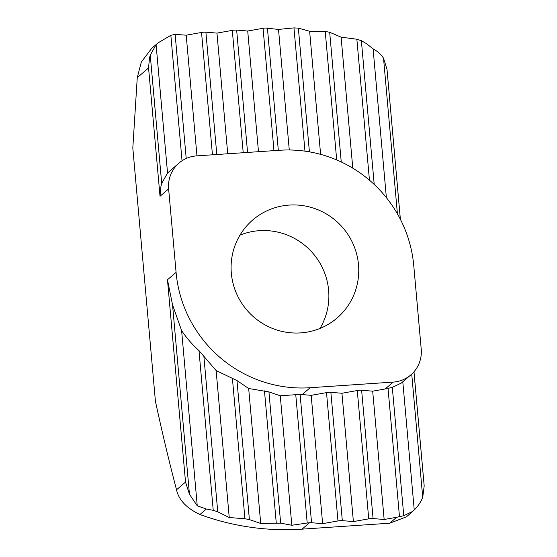<?xml version="1.0" encoding="UTF-8"?>
<svg xmlns="http://www.w3.org/2000/svg" width="557" height="557" viewBox="0 0 557 557"><rect width="100%" height="100%" fill="white"/><g stroke="black" fill="none" stroke-linecap="round" stroke-linejoin="round"><path stroke-width="0.84" d="M319.969 328.456A64.661 63.226 49.4 0 0 319.036 261.623A64.661 63.226 49.4 0 0 259.339 230.675A64.661 63.226 49.4 0 0 240.004 235.124M289.215 205.073A64.661 63.226 -130.6 0 1 353.604 245.094A64.661 63.226 -130.6 0 1 336.992 318.089A64.661 63.226 -130.6 0 1 246.911 310.124A64.661 63.226 -130.6 0 1 252.85 219.883A64.661 63.226 -130.6 0 1 289.215 205.073M289.278 149.986L278.514 29.424L265.376 28.024A3.126 0.383 -5.1 0 0 263.057 28.296L247.712 31.025L236.648 30.085A3.126 0.383 -5.1 0 0 232.297 30.384L216.952 33.107L205.888 32.167A3.126 0.383 -5.1 0 0 201.537 32.466L186.191 35.188L175.135 34.353L170.846 35.307L158.132 42.826L156.092 44.699L150.251 55.115L161.704 183.434L160.945 186.289L160.019 196.266L148.566 67.947L137.259 77.632L132.817 148.009L155.424 401.249C162.254 432.782 169.293 462.296 176.527 489.791L185.53 482.077L167.469 279.746L172.538 304.832L181.61 330.593L197.248 505.826L206.355 509.028L199.956 514.508A250.26 244.704 49.4 0 0 302.061 529.15L389.726 523.211L396.654 517.279L403.769 515.712L412.807 511.347L414.241 509.989C418.077 506.209 420.897 501.982 422.721 497.317L411.727 374.109M172.538 304.832L189.443 494.247L185.53 482.077M148.566 67.947L149.492 57.97L150.251 55.115M181.61 330.593C186.504 337.904 192.297 344.581 198.981 350.618L216.123 370.558L236.976 380.549L248.673 388.501L268.934 391.905L280.268 395.783L300.105 394.384L311.175 395.345L322.628 523.664L337.967 520.941A3.126 0.383 -5.1 0 1 342.318 520.642L353.389 521.582L368.727 518.859A3.126 0.383 -5.1 0 1 373.079 518.56L384.149 519.5L396.654 517.279M295.739 394.516L307.206 523.016L309.532 522.751A3.126 0.383 -5.1 0 1 311.558 522.731L322.628 523.664M247.712 31.025L258.483 151.692M280.268 395.783L291.819 525.265L280.651 523.134L260.711 523.448L249.39 519.59L244.934 518.762L229.24 517.53L217.745 511.799L213.234 510.323L206.355 509.028M307.206 523.016L291.819 525.265M311.175 395.345L326.513 392.622A3.126 0.383 -5.1 0 1 330.865 392.323L341.935 393.263L353.389 521.582M278.514 29.424L293.964 27.892L298.364 28.142L309.622 31.248L320.609 154.359M341.935 393.263L357.274 390.534A3.126 0.383 -5.1 0 1 361.625 390.241L372.696 391.181L384.149 519.5M309.622 31.248L325.225 31.436L329.681 32.264L341.1 37.166L352.79 168.172M410.808 374.931L401.36 383.028L392.316 387.394L385.2 388.96L393.214 382.095A31.283 30.586 49.4 0 0 410.808 374.931A31.283 30.586 49.4 0 0 421.217 349.093L413.76 265.605A125.13 122.352 49.4 0 0 279.684 150.258L196.628 155.883A31.283 30.586 49.4 0 0 179.041 163.048A31.283 30.586 49.4 0 0 168.632 188.886L176.082 272.373A125.13 122.352 49.4 0 0 310.158 387.721L393.214 382.095M372.696 391.181L385.2 388.96M341.1 37.166L356.87 39.227L361.375 40.703L366.409 43.592L373.093 48.863L386.37 197.631M402.802 381.789L414.241 509.989M397.426 213.86L383.529 58.186C380.946 54.301 377.465 51.188 373.093 48.863M216.952 33.107L227.722 153.774M248.673 388.501L260.711 523.448M186.191 35.188L196.962 155.863M216.123 370.558L229.24 517.53M156.092 44.699L167.546 173.018L179.041 163.048M161.704 183.434L167.546 173.018M189.443 494.247L197.248 505.826M199.956 514.508C186.546 508.186 178.734 499.942 176.527 489.791M412.807 511.347L406.366 516.868L389.726 523.211M137.259 77.632L141.318 62.05L151.692 48.348L158.132 42.826M413.969 371.784L424.183 485.934L422.721 497.317M383.529 58.186L387.011 69.437L400.358 219.27M267.409 28.01L278.326 150.348M300.105 394.384L311.558 522.731M263.057 28.296L273.974 150.648M326.513 392.622L337.967 520.941M293.964 27.892L304.964 151.149M330.865 392.323L342.318 520.642M298.364 28.142L309.407 151.852M357.274 390.534L368.727 518.859M325.225 31.436L336.693 159.936M361.625 390.241L373.079 518.56M329.681 32.264L341.253 161.976M388.027 388.354L399.48 516.673M356.87 39.227L369.451 180.19M392.316 387.394L403.769 515.712M361.375 40.703L374.207 184.451M236.648 30.085L247.566 152.43M232.297 30.384L243.214 152.729M264.471 390.889L276.251 522.884M268.934 391.905L280.651 523.134M205.888 32.167L216.805 154.519M236.976 380.549L249.39 519.59M201.537 32.466L212.454 154.811M232.38 378.057L244.934 518.762M175.135 34.353L186.212 158.487M203.834 355.916L217.745 511.799M170.846 35.307L182.042 160.785M198.981 350.618L213.234 510.323M309.532 522.751L302.061 529.15M168.632 188.886L160.019 196.266M176.082 272.373L167.469 279.746M310.158 387.721L302.152 394.579M424.183 485.934L413.99 371.756M400.386 219.326L387.011 69.437"/></g></svg>
